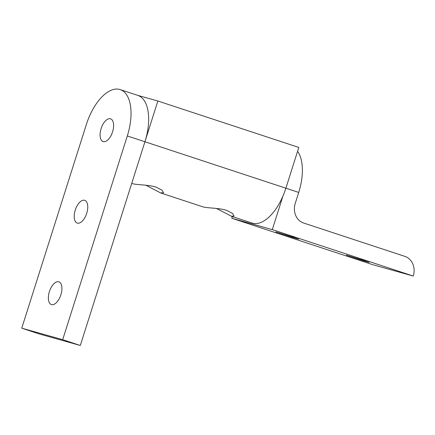 <?xml version="1.0" encoding="UTF-8"?>
<svg xmlns="http://www.w3.org/2000/svg" width="435" height="435" viewBox="0 0 435 435"><rect width="100%" height="100%" fill="white"/><g stroke="black" fill="none" stroke-linecap="round" stroke-linejoin="round"><path stroke-width="0.65" d="M131.713 183.412L132.468 183.652C136.78 184.989 148.58 184.63 156.198 187.186L162.005 190.182L163.582 192.77L160.613 192.928L202.949 206.864C207.261 208.202 219.061 207.843 226.678 210.399L232.48 213.395L234.063 215.983L231.561 216.287L216.38 208.441M160.613 192.928L145.899 185.228M231.088 216.146L252.044 223.046A42.755 21.244 -71.8 0 0 285.887 188.186L298.812 147.438L157.851 101.012L137.612 95.33M62.683 339.675L21.75 328.18L86.375 124.464A42.755 21.244 108.2 0 1 120.218 89.605A42.755 21.244 108.2 0 1 127.308 135.954L62.683 339.675L80.306 345.477L157.851 101.012M363.481 260.369L369.157 262.381L363.41 260.766L346.336 255.138L363.481 260.369M293 237.157L298.682 239.163L292.929 237.548L275.861 231.926L293 237.157M127.308 135.954L298.725 192.433A41.896 20.82 -71.8 0 0 297.562 151.38M298.725 192.433L295.262 203.352A16.073 13.947 105.7 0 0 303.652 223.035L404.86 256.367A16.073 13.947 -74.3 0 1 413.25 276.051L272.294 229.626L282.902 196.174M232.306 216.543L231.768 218.25L372.724 264.676L413.25 276.051M231.768 218.25L272.294 229.626M86.723 213.308A11.973 5.949 108.2 0 1 77.245 223.068A11.973 5.949 108.2 0 1 75.26 210.089A11.973 5.949 108.2 0 1 84.738 200.328A11.973 5.949 108.2 0 1 86.723 213.308M60.873 294.794A11.973 5.949 108.2 0 1 51.395 304.554A11.973 5.949 108.2 0 1 49.411 291.575A11.973 5.949 108.2 0 1 58.888 281.815A11.973 5.949 108.2 0 1 60.873 294.794M112.573 131.816A11.973 5.949 108.2 0 1 103.095 141.582A11.973 5.949 108.2 0 1 101.11 128.602A11.973 5.949 108.2 0 1 110.588 118.837A11.973 5.949 108.2 0 1 112.573 131.816M144.931 141.756A42.755 21.244 -71.8 0 0 137.835 95.406L120.218 89.605M21.75 328.18L39.367 333.988L80.306 345.477"/></g></svg>
